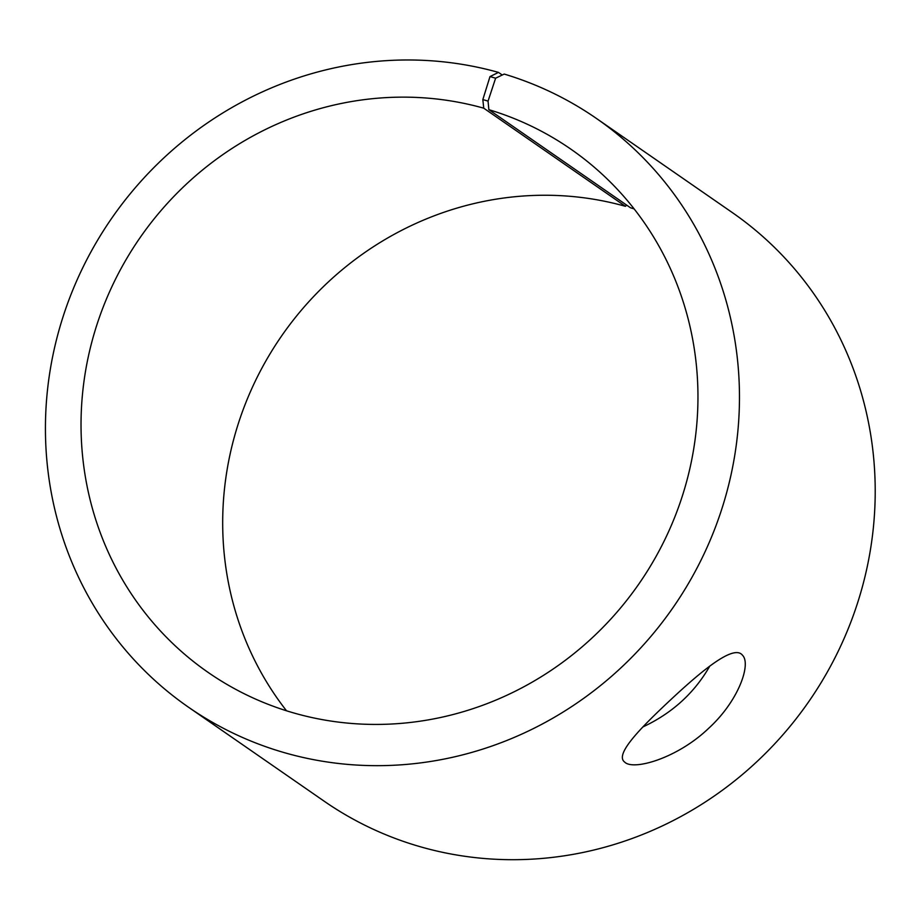 <?xml version="1.0" encoding="UTF-8"?>
<svg xmlns="http://www.w3.org/2000/svg" width="921" height="921" viewBox="0 0 921 921"><rect width="100%" height="100%" fill="white"/><g stroke="black" fill="none" stroke-linecap="round" stroke-linejoin="round"><path stroke-width="1.38" d="M502.256 75.015L498.48 72.402A358.142 341.564 124.7 0 0 82.948 267.343A358.142 341.564 124.7 0 0 188.517 707.224A358.142 341.564 124.7 0 0 673.228 607.319A358.142 341.564 124.7 0 0 596.382 118.418A358.142 341.564 124.7 0 0 504.224 74.071L495.613 78.204L488.061 101.103L488.855 109.668L630.505 207.778A318.344 303.608 124.7 0 1 634.143 208.906M286.5 710.77A318.344 303.608 124.7 0 1 278.879 339.953A318.344 303.608 124.7 0 1 625.394 206.292L626.683 205.13M596.382 118.418L732.126 212.44A358.142 341.564 124.7 0 1 808.972 701.342A358.142 341.564 124.7 0 1 324.261 801.258L188.517 707.224M495.613 78.204L490.007 76.57L482.834 99.583L483.744 108.183L625.394 206.292M498.48 72.402L490.007 76.57M488.061 101.103L482.834 99.583M488.855 109.668A318.344 303.608 124.7 0 1 570.767 149.087A318.344 303.608 124.7 0 1 639.082 583.661A318.344 303.608 124.7 0 1 208.227 672.48A318.344 303.608 124.7 0 1 114.388 281.458A318.344 303.608 124.7 0 1 483.744 108.183M642.916 726.934C672.146 713.234 694.446 692.949 709.803 666.067M625.209 762.576L624.012 761.517C615.746 753.608 639.623 728.845 669.233 701.123C701.756 670.626 733.899 643.952 742.499 655.245C751.386 663.937 738.688 700.927 708.652 728.315C677.994 757.753 634.972 770.393 625.209 762.576"/></g></svg>
